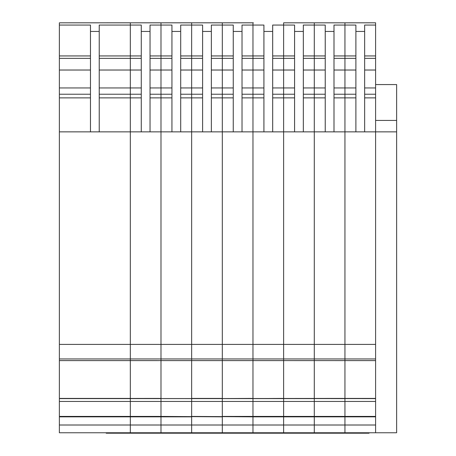 <?xml version="1.0" encoding="UTF-8"?>
<svg xmlns="http://www.w3.org/2000/svg" width="456" height="456" viewBox="0 0 456 456"><rect width="100%" height="100%" fill="white"/><g stroke="black" fill="none" stroke-linecap="round" stroke-linejoin="round"><path stroke-width="0.68" d="M369.035 432.761L369.035 433.2L106.237 433.2L106.237 432.761M141.274 97.875L130.325 97.875L130.325 432.761L59.371 432.761L59.371 425.009L130.325 425.009L130.325 432.761L160.985 432.761L160.985 425.009L160.985 432.761L191.645 432.761L191.645 425.009L191.645 432.761L222.306 432.761L222.306 425.009L222.306 432.761L252.966 432.761L252.966 425.009L252.966 432.761L283.626 432.761L283.626 425.009L283.626 432.761L314.287 432.761L314.287 425.009L314.287 432.761L344.947 432.761L344.947 425.009L344.947 432.761L396.629 432.761L396.629 84.559L375.601 84.559M59.81 22.823L130.325 22.8L130.325 25.057L99.231 25.057L99.231 131.858L59.371 131.858L283.626 131.858L283.626 425.009L344.947 425.009L344.947 416.841L314.287 416.841L314.287 425.009L314.287 416.841L252.966 416.841L252.966 425.009L283.626 425.009L283.626 416.419L252.966 416.419L252.966 416.841L252.966 416.419L222.306 416.419L222.306 425.009L252.966 425.009L252.966 416.841L191.645 416.419L191.645 425.009L222.306 425.009L222.306 416.841L160.985 416.419L160.985 425.009L191.645 425.009L191.645 416.841L160.985 416.841L160.985 416.419L59.371 416.419L59.371 425.009M90.47 97.875L59.371 97.875L59.371 344.405L130.325 344.405L130.325 360.605L59.371 360.605L130.325 360.605L130.325 398.419L59.371 398.419L59.371 416.419M253.405 22.823L130.325 22.823L130.325 55.928L141.274 55.928M99.231 58.357L130.325 58.357L130.325 55.928L130.325 94.227L141.274 94.227M99.231 97.875L130.325 97.875L130.325 94.227L130.325 344.405L160.985 344.405L160.985 416.419L160.985 401.451L59.371 401.451M99.231 31.441L90.47 31.441L90.47 131.858M130.325 22.823L59.371 22.823L59.371 25.057L90.47 25.057L90.47 31.441M59.371 97.875L59.371 94.227L90.47 94.227M59.371 25.057L59.371 94.227M59.371 398.567L160.985 398.419L160.985 360.605L130.325 360.605M59.371 398.419L59.371 344.405M192.084 22.823L222.306 22.8L222.306 25.057L211.356 25.057L211.356 131.858L191.645 131.858L191.645 358.952L59.371 358.952M59.371 416.841L130.325 416.841L130.325 425.009L160.985 425.009L160.985 416.841L130.325 416.841L130.325 398.601L59.371 398.601M141.274 58.357L130.325 58.357L130.325 70.024L99.231 70.024M141.274 70.024L130.325 70.024L130.325 87.957L99.231 87.957M90.47 70.024L59.371 70.024M90.47 87.957L59.371 87.957M294.576 97.875L283.626 97.875L283.626 131.858L314.287 131.858L314.287 416.841L314.287 416.419L283.626 416.419L283.626 401.451L252.966 401.451L252.966 416.419L252.966 401.451L222.306 401.451L222.306 416.419L222.306 401.451L191.645 401.451L191.645 416.419L191.645 401.451L160.985 401.451L160.985 398.601L130.325 398.601M284.065 22.823L314.287 22.823L283.626 22.823L283.626 25.057L272.677 25.057L272.677 131.858L252.966 131.858L252.966 401.451L252.966 398.601L222.306 398.601L222.306 401.451L222.306 398.601L191.645 398.601L191.645 401.451L191.645 398.601L130.325 398.567M283.626 22.823L283.626 55.928L294.576 55.928M272.677 58.357L283.626 58.357L283.626 55.928L283.626 94.227L294.576 94.227M272.677 97.875L283.626 97.875L283.626 94.227L283.626 358.952L252.966 358.952L252.966 360.605L222.306 360.605L222.306 398.601L160.985 398.567L191.645 398.567L191.645 360.605L191.645 398.419L222.306 398.419L222.306 360.605L59.371 360.593M272.677 31.441L263.916 31.441L263.916 131.858M222.745 22.823L252.966 22.8L252.966 25.057L263.916 25.057L263.916 31.441M263.916 97.875L252.966 97.875L252.966 344.405L314.287 344.405L314.287 358.952L283.626 358.952L283.626 360.593L160.985 360.593L160.985 344.405L222.306 344.405L222.306 360.593L222.306 358.952L191.645 358.952L191.645 360.593L191.645 94.227L202.595 94.227M252.966 131.858L252.966 94.227L263.916 94.227M242.016 58.357L252.966 58.357L252.966 94.227L252.966 87.957L242.016 87.957M252.966 22.823L252.966 58.357L252.966 55.928L263.916 55.928M355.897 97.875L344.947 97.875L344.947 398.419L222.306 398.567L252.966 398.419L252.966 360.605L283.626 360.605L283.626 398.419L252.966 398.601L283.626 398.601L283.626 401.451L314.287 401.451L314.287 416.419L344.947 416.419L344.947 425.009L375.601 425.009L375.601 432.761M294.576 58.357L283.626 58.357L283.626 70.024L272.677 70.024M294.576 70.024L283.626 70.024L283.626 87.957L272.677 87.957M263.916 70.024L252.966 70.024L252.966 87.957L263.916 87.957M325.236 97.875L314.287 97.875L314.287 131.858L344.947 131.858L344.947 358.952L314.287 358.952L314.287 360.593L283.626 360.593L314.287 360.605L314.287 398.567L283.626 398.601L314.287 398.601L314.287 401.451L344.947 401.451L344.947 416.841L375.601 416.841L375.601 425.009L375.601 131.858L375.601 344.405L314.287 344.405L314.287 131.858L333.997 131.858L333.997 25.057L344.947 25.057L344.947 55.928L355.897 55.928M314.725 22.823L344.947 22.823L314.287 22.823L314.287 25.057L303.337 25.057L303.337 131.858L283.626 131.858M314.287 22.823L314.287 55.928L325.236 55.928M303.337 58.357L314.287 58.357L314.287 55.928L314.287 94.227L325.236 94.227M303.337 97.875L314.287 97.875L314.287 94.227L314.287 131.858M303.337 31.441L294.576 31.441L294.576 131.858M272.677 55.928L283.626 55.928L283.626 25.057L294.576 25.057L294.576 31.441M294.576 87.957L283.626 87.957L283.626 94.227L272.677 94.227M325.236 58.357L314.287 58.357L314.287 70.024L303.337 70.024M325.236 70.024L314.287 70.024L314.287 87.957L303.337 87.957M375.601 398.419L344.947 398.419L344.947 416.419L375.601 416.419M345.38 22.823L375.601 22.8L344.947 22.823L344.947 94.227L355.897 94.227M333.997 97.875L344.947 97.875L344.947 94.227L344.947 131.858L396.629 131.858L375.601 131.858L375.601 87.957L364.652 87.957M333.997 31.441L325.236 31.441L325.236 131.858M303.337 55.928L314.287 55.928L314.287 25.057L325.236 25.057L325.236 31.441M325.236 87.957L314.287 87.957L314.287 94.227L303.337 94.227M375.601 358.952L344.947 358.952L344.947 398.567L314.287 398.567L344.947 398.601L344.947 401.451L375.601 401.451M375.601 360.593L314.287 360.593L375.601 360.605M333.997 58.357L344.947 58.357L344.947 70.024L333.997 70.024M355.897 70.024L344.947 70.024L344.947 87.957L333.997 87.957M355.897 58.357L344.947 58.357L344.947 55.928L333.997 55.928M344.947 22.823L344.947 25.057L355.897 25.057L355.897 131.858M375.601 398.567L344.947 398.567L375.601 398.601M355.897 87.957L344.947 87.957L344.947 94.227L333.997 94.227M375.601 22.823L375.601 25.057L364.652 25.057L364.652 31.441L355.897 31.441M364.652 58.357L375.601 58.357L375.601 87.957M375.601 25.057L375.601 58.357M364.652 31.441L364.652 131.858M375.601 70.024L364.652 70.024M242.016 55.928L252.966 55.928L252.966 25.057L242.016 25.057L242.016 131.858L222.306 131.858L222.306 344.405L252.966 344.405L252.966 358.952L222.306 358.952L222.306 94.227L233.255 94.227M263.916 58.357L252.966 58.357L252.966 70.024L242.016 70.024M242.016 97.875L252.966 97.875L252.966 94.227L242.016 94.227M242.016 31.441L233.255 31.441L233.255 131.858M222.306 22.823L222.306 25.057L233.255 25.057L233.255 31.441M211.356 58.357L222.306 58.357L222.306 94.227L222.306 87.957L211.356 87.957M211.356 55.928L222.306 55.928L222.306 25.057L222.306 58.357L222.306 55.928L233.255 55.928M233.255 70.024L222.306 70.024L222.306 87.957L233.255 87.957M233.255 97.875L222.306 97.875L222.306 131.858M233.255 58.357L222.306 58.357L222.306 70.024L211.356 70.024M211.356 97.875L222.306 97.875L222.306 94.227L211.356 94.227M211.356 31.441L202.595 31.441L202.595 131.858M161.424 22.823L191.645 22.8L191.645 25.057L202.595 25.057L202.595 31.441M180.696 58.357L191.645 58.357L191.645 94.227L191.645 87.957L180.696 87.957M191.645 22.823L191.645 58.357L191.645 55.928L202.595 55.928M202.595 70.024L191.645 70.024L191.645 87.957L202.595 87.957M202.595 97.875L191.645 97.875L191.645 131.858M180.696 55.928L191.645 55.928L191.645 25.057L180.696 25.057L180.696 131.858L160.985 131.858L160.985 344.405L160.985 94.227L171.935 94.227M202.595 58.357L191.645 58.357L191.645 70.024L180.696 70.024M180.696 97.875L191.645 97.875L191.645 94.227L180.696 94.227M180.696 31.441L171.935 31.441L171.935 131.858M130.764 22.823L160.985 22.8L160.985 25.057L171.935 25.057L171.935 31.441M150.035 58.357L160.985 58.357L160.985 94.227L160.985 87.957L150.035 87.957M160.985 22.823L160.985 58.357L160.985 55.928L171.935 55.928M171.935 70.024L160.985 70.024L160.985 87.957L171.935 87.957M171.935 97.875L160.985 97.875L160.985 131.858M150.035 55.928L160.985 55.928L160.985 25.057L150.035 25.057L150.035 131.858L130.325 131.858M171.935 58.357L160.985 58.357L160.985 70.024L150.035 70.024M150.035 97.875L160.985 97.875L160.985 94.227L150.035 94.227M150.035 31.441L141.274 31.441L141.274 131.858M99.231 55.928L130.325 55.928L130.325 25.057L141.274 25.057L141.274 31.441M141.274 87.957L130.325 87.957L130.325 94.227L99.231 94.227M59.371 55.928L90.47 55.928M59.371 58.357L90.47 58.357M375.601 97.875L364.652 97.875M364.652 55.928L375.601 55.928M364.652 94.227L375.601 94.227M375.601 120.435L396.629 120.435"/></g></svg>
